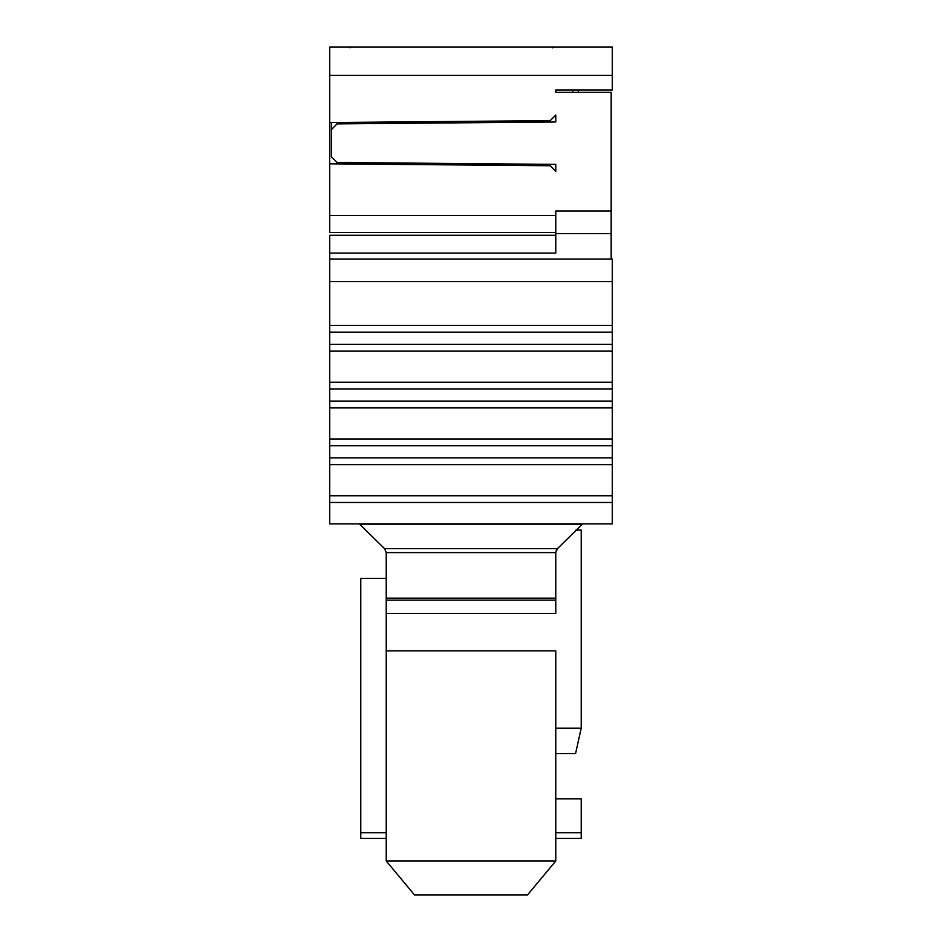 <?xml version="1.0" encoding="UTF-8"?>
<svg xmlns="http://www.w3.org/2000/svg" width="942" height="942" viewBox="0 0 942 942"><rect width="100%" height="100%" fill="white"/><g stroke="black" fill="none" stroke-linecap="round" stroke-linejoin="round"><path stroke-width="1.41" d="M611.17 259.05L611.17 233.616L555.78 233.616L611.17 233.616L611.17 259.05M329.7 495.056L329.7 496.281L329.7 495.056M611.17 92.316L611.17 233.616L611.17 211.008L555.78 211.008L555.78 215.506L555.78 211.008L611.17 211.008L611.17 92.316L555.78 92.316L555.78 90.055L612.3 90.055L612.3 75.36L329.7 75.36L329.7 122.554L550.128 120.623L329.7 122.554L329.7 47.1L329.7 75.36L612.3 75.36L612.3 47.1L612.3 90.055L555.78 90.055L555.78 92.316L611.17 92.316M550.152 120.67L555.78 115.077L555.78 121.989L337.048 123.897L331.396 129.596L331.396 156.772L337.048 162.471L555.78 164.379L555.78 171.444L550.128 165.745L329.7 163.814L329.7 215.53L555.78 215.53L555.78 232.815M555.78 170.255L555.78 164.379L337.048 162.471L337.048 163.884L337.048 162.554M555.78 115.207L555.78 121.989L555.78 115.207M337.048 162.471L331.396 156.772L331.396 129.596L337.048 123.897L555.78 121.989M331.396 129.596L331.396 122.531L331.396 129.596M337.048 123.897L337.048 122.484M555.78 164.438L555.78 168.653M581.214 530.111L575.809 530.111L581.214 530.111L581.214 728.166L581.214 530.111M555.78 728.166L581.214 728.166L555.78 728.166M575.562 753.6L555.78 753.6L575.562 753.6L581.214 728.166L575.562 753.6M555.78 253.104L555.78 235.276L555.78 253.104L329.7 253.104L555.78 253.104M555.78 233.616L555.78 235.276L555.78 233.616M329.7 235.276L555.78 235.276L329.7 235.276L329.7 259.05L612.3 259.05L329.7 259.05L329.7 235.276M329.7 232.486L555.78 232.486L329.7 232.486L329.7 215.53L329.7 232.486M555.78 232.415L555.78 215.53L329.7 215.53L329.7 122.554L329.7 163.814L550.128 165.745L555.78 171.444M329.7 523.905L329.7 259.05L329.7 281.564L612.3 281.564L612.3 259.05L612.3 523.905L329.7 523.905L612.3 523.905L612.3 495.775L329.7 495.775L329.7 502.475L612.3 502.475L329.7 502.475L329.7 523.905M555.78 552.613L557.44 548.656L582.392 524.152L359.349 523.905L384.572 548.644L359.62 524.152L582.392 524.152L557.44 548.644L384.572 548.656L386.22 552.613L384.572 548.644L386.22 552.613L555.78 552.613L386.22 552.613L386.22 598.17L555.78 598.17L386.22 598.17L386.22 600.148L555.78 600.148L386.22 600.148L386.22 613.395L555.78 613.395L555.78 552.613L555.78 613.395L386.22 613.395L386.22 860.988L386.22 552.083M555.78 650.887L555.78 860.988L555.78 650.887L386.22 650.887L555.78 650.887M555.78 798.816L581.214 798.816L555.78 798.816M578.388 90.055L578.388 92.316L578.388 90.055M329.7 495.775L612.3 495.775L612.3 464.689L329.7 464.689L329.7 495.775M612.3 457.836L329.7 457.836L329.7 464.689L612.3 464.689L612.3 445.696L329.7 445.696L329.7 457.836L612.3 457.836M612.3 445.696L612.3 438.996L329.7 438.996L329.7 445.696L612.3 445.696M612.3 407.921L329.7 407.921L329.7 438.996L612.3 438.996L612.3 401.057L329.7 401.057L329.7 407.921L612.3 407.921M612.3 401.057L612.3 388.928L329.7 388.928L329.7 401.057L612.3 401.057M612.3 388.928L612.3 382.228L329.7 382.228L329.7 388.928L612.3 388.928M612.3 382.228L612.3 351.142L329.7 351.142L329.7 382.228L612.3 382.228M612.3 351.142L612.3 344.289L329.7 344.289L329.7 351.142L612.3 351.142M612.3 344.289L612.3 332.149L329.7 332.149L329.7 344.289L612.3 344.289M612.3 332.149L612.3 325.461L329.7 325.461L329.7 332.149L612.3 332.149M612.3 325.461L612.3 281.564L329.7 281.564L329.7 325.461L612.3 325.461M329.7 192.074L329.7 183.596L329.7 192.074M329.7 94.294L329.7 102.772L329.7 94.294M329.7 47.1L612.3 47.1L329.7 47.1M555.78 552.094L555.78 556.969M386.22 860.988L555.78 860.988L527.52 894.9L555.78 860.988L386.22 860.988L414.48 894.9L386.22 860.988M360.786 578.388L386.22 578.388L360.786 578.388L360.786 832.728L386.22 832.728L360.786 832.728L360.786 838.38L386.22 838.38L360.786 838.38L360.786 578.388M384.572 548.644L557.44 548.644L556.086 550.799M581.214 838.38L555.78 838.38L581.214 838.38L581.214 798.816L581.214 832.728L555.78 832.728L581.214 832.728L581.214 838.38M555.78 115.077L552.283 118.61M550.128 165.745L555.026 170.679M572.736 90.055L572.736 92.316L572.736 90.055M553.755 47.1L552.306 47.818M348.681 47.1L350.094 47.795M414.48 894.9L527.52 894.9L414.48 894.9"/></g></svg>
